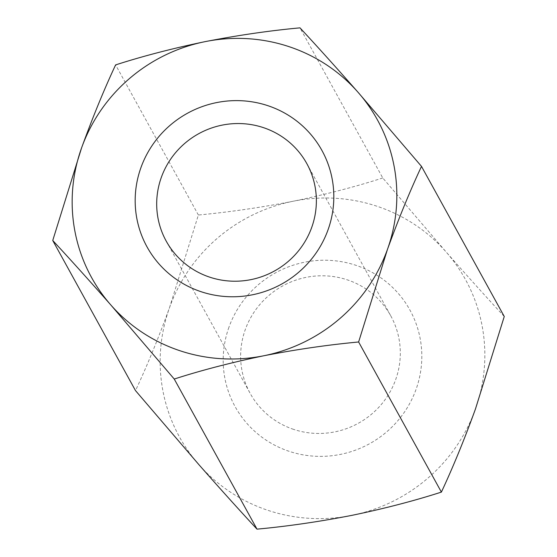 <?xml version="1.0" encoding="UTF-8"?>
<svg xmlns="http://www.w3.org/2000/svg" width="557" height="557" viewBox="0 0 557 557"><rect width="100%" height="100%" fill="white"/><g stroke="black" fill="none" stroke-linecap="round" stroke-linejoin="round"><path stroke-width="0.42" stroke-dasharray="2.79 2.09" d="M504.259 316.501C486.985 297.904 467.608 276.397 446.129 251.98A163.222 159.413 151.1 0 1 475.441 409.047A163.222 159.413 151.1 0 1 351.822 515.371A163.222 159.413 151.1 0 1 198.877 464.629A163.222 159.413 151.1 0 1 169.558 307.561A163.222 159.413 151.1 0 1 293.184 201.237A163.222 159.413 151.1 0 1 446.129 251.98L382.756 177.962L299.986 27.85M228.934 327.258A99.863 97.531 -28.9 0 0 340.438 454.394A99.863 97.531 -28.9 0 0 398.137 293.254A99.863 97.531 -28.9 0 0 228.934 327.258M382.756 177.962C355.7 186.692 325.838 194.449 293.184 201.237C260.704 207.559 229.101 212.154 198.376 215.016L169.558 307.561C158.369 338.343 147.02 366.026 135.504 390.61M198.376 215.016L115.612 64.904M293.692 429.405A80.271 78.398 151.1 0 1 250.177 393.381A80.271 78.398 151.1 0 1 245.254 329.667A80.271 78.398 151.1 0 1 314.413 276.14A80.271 78.398 151.1 0 1 390.77 315.861A80.271 78.398 151.1 0 1 381.051 404.772A80.271 78.398 151.1 0 1 293.692 429.405M166.23 241.139L250.177 393.381M306.823 163.619L390.77 315.861"/><path stroke-width="0.84" d="M421.496 166.39C410.015 190.891 398.666 218.574 387.442 249.439A163.222 159.413 151.1 0 0 358.123 92.371C336.881 68.226 317.504 46.718 299.986 27.85C269.658 30.649 238.055 35.244 205.178 41.629A163.222 159.413 151.1 0 1 358.123 92.371L421.496 166.39L504.259 316.501L475.441 409.047C464.253 439.828 452.897 467.511 441.388 492.096L358.624 341.984L387.442 249.439A163.222 159.413 151.1 0 1 263.816 355.763C296.296 349.441 327.899 344.846 358.624 341.984M52.741 240.499C70.015 259.096 89.392 280.603 110.871 305.02A163.222 159.413 151.1 0 1 81.559 147.953A163.222 159.413 151.1 0 1 205.178 41.629C172.9 48.32 143.045 56.076 115.612 64.904C104.131 89.405 92.782 117.088 81.559 147.953L52.741 240.499L135.504 390.61L198.877 464.629C220.119 488.774 239.496 510.282 257.014 529.15C287.342 526.351 318.945 521.756 351.822 515.371C384.1 508.68 413.955 500.924 441.388 492.096M174.244 379.038C201.3 370.308 231.162 362.551 263.816 355.763A163.222 159.413 151.1 0 1 110.871 305.02L174.244 379.038L257.014 529.15M209.752 277.17A80.271 78.398 -28.9 0 0 297.111 252.53A80.271 78.398 -28.9 0 0 306.823 163.619A80.271 78.398 -28.9 0 0 263.308 127.595A80.271 78.398 -28.9 0 0 161.314 177.425A80.271 78.398 -28.9 0 0 166.23 241.139A80.271 78.398 -28.9 0 0 209.752 277.17M140.928 167.65A99.863 97.531 151.1 0 1 310.131 133.645A99.863 97.531 151.1 0 1 252.432 294.792A99.863 97.531 151.1 0 1 140.928 167.65"/></g></svg>
